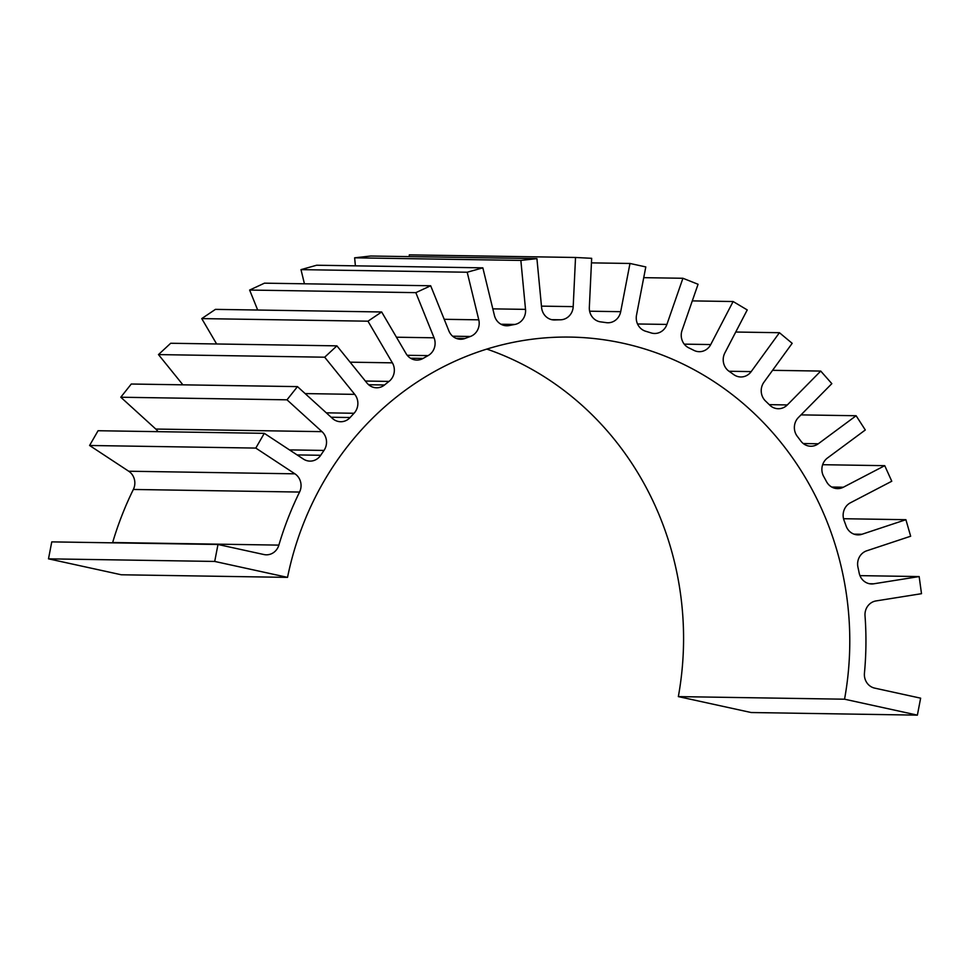 <?xml version="1.0" encoding="UTF-8"?>
<svg xmlns="http://www.w3.org/2000/svg" width="970" height="970" viewBox="0 0 970 970"><rect width="100%" height="100%" fill="white"/><g stroke="black" fill="none" stroke-linecap="round" stroke-linejoin="round"><path stroke-width="1.45" d="M678.345 696.605L844.555 699.2L917.377 715.132L751.156 712.526L678.345 696.605A304.628 284.392 90.9 0 0 486.843 349.091M287.532 577.368L121.311 574.774L48.5 558.841L214.709 561.436L287.532 577.368A304.628 284.392 90.9 0 1 570.154 337.087A304.628 284.392 90.9 0 1 844.555 699.2M214.709 561.436L217.983 544.485L51.762 541.878L48.5 558.841M217.983 544.485L263.925 554.537A13.847 12.925 90.9 0 0 266.326 554.816A13.847 12.925 90.9 0 0 278.863 545.116L112.653 542.521A13.847 12.925 -89.1 0 1 112.556 542.836M112.653 542.521A321.931 300.554 -89.1 0 1 133.351 489.462L299.56 492.057A13.847 12.925 90.9 0 0 294.916 473.821L255.801 448.079L89.592 445.485L98.067 430.728L264.289 433.323L303.392 459.065A13.847 12.925 90.9 0 0 309.963 461.114A13.847 12.925 90.9 0 0 320.706 455.282A321.931 300.554 -89.1 0 1 323.992 450.432A13.847 12.925 90.9 0 0 321.991 431.65L286.999 399.822L120.789 397.227L131.265 384.023L297.475 386.618L332.467 418.446A13.847 12.925 90.9 0 0 340.628 421.732A13.847 12.925 90.9 0 0 350.109 417.524A321.931 300.554 -89.1 0 1 354.038 413.268A13.847 12.925 90.9 0 0 354.729 394.366L324.683 357.202L158.474 354.596L170.696 343.259L336.905 345.853L366.963 383.017A13.847 12.925 90.9 0 0 376.518 387.782A13.847 12.925 90.9 0 0 384.52 384.981A321.931 300.554 -89.1 0 1 389.006 381.416A13.847 12.925 90.9 0 0 392.377 362.841L367.969 321.191L201.748 318.596L215.437 309.369L381.659 311.976L406.066 353.613A13.847 12.925 90.9 0 0 416.809 360.076A13.847 12.925 90.9 0 0 423.138 358.415A321.931 300.554 -89.1 0 1 428.085 355.614A13.847 12.925 90.9 0 0 434.051 337.803L415.839 292.649L249.629 290.054L264.47 283.167L430.68 285.762L448.892 330.916A13.847 12.925 90.9 0 0 460.544 339.245A13.847 12.925 90.9 0 0 465.066 338.445A321.931 300.554 -89.1 0 1 470.353 336.481A13.847 12.925 90.9 0 0 478.78 319.833L467.2 272.231L300.991 269.636L316.632 265.234L482.842 267.841L494.421 315.444A13.847 12.925 90.9 0 0 506.716 325.774A13.847 12.925 90.9 0 0 509.335 325.52A321.931 300.554 -89.1 0 1 514.84 324.453A13.847 12.925 90.9 0 0 525.522 309.369L520.854 260.421L354.632 257.814L370.71 256.019L536.919 258.614L541.599 307.563A13.847 12.925 90.9 0 0 554.246 319.979A13.847 12.925 90.9 0 0 554.913 319.967A321.931 300.554 -89.1 0 1 560.502 319.797A13.847 12.925 90.9 0 0 573.197 306.629L575.525 257.474L409.316 254.867L409.231 256.626M294.916 473.821L128.707 471.226A13.847 12.925 -89.1 0 1 133.351 489.462M128.707 471.226L89.592 445.485M321.991 431.65L155.782 429.055A13.847 12.925 -89.1 0 1 158.001 431.662M155.782 429.055L120.789 397.227M182.906 384.835L158.474 354.596M216.625 343.974L201.748 318.596M257.68 310.036L249.629 290.054M304.435 283.786L300.991 269.636M355.396 265.841L354.632 257.814M278.863 545.116A321.931 300.554 -89.1 0 1 299.56 492.057M575.525 257.474L591.664 258.311L589.336 307.466A13.847 12.925 90.9 0 0 600.721 321.894A321.931 300.554 -89.1 0 1 606.274 322.646A13.847 12.925 90.9 0 0 607.814 322.767A13.847 12.925 90.9 0 0 620.691 311.685L629.979 263.464L591.457 262.87M629.979 263.464L645.802 266.932L636.514 315.153A13.847 12.925 90.9 0 0 645.717 331.267A321.931 300.554 -89.1 0 1 651.088 332.916A13.847 12.925 90.9 0 0 654.556 333.474A13.847 12.925 90.9 0 0 666.899 324.429L682.916 278.269L643.74 277.662M682.916 278.269L698.06 284.271L682.043 330.43A13.847 12.925 90.9 0 0 688.845 347.878A321.931 300.554 -89.1 0 1 693.914 350.376A13.847 12.925 90.9 0 0 699.224 351.686A13.847 12.925 90.9 0 0 710.731 344.556L733.126 301.524L692.289 300.894M733.126 301.524L747.239 309.927L724.845 352.959A13.847 12.925 90.9 0 0 729.101 371.316A321.931 300.554 -89.1 0 1 733.756 374.614A13.847 12.925 90.9 0 0 740.777 376.966A13.847 12.925 90.9 0 0 751.192 371.607L779.431 332.71L735.745 332.031M779.431 332.71L792.175 343.319L763.948 382.204A13.847 12.925 90.9 0 0 765.536 401.046A321.931 300.554 -89.1 0 1 769.671 405.06A13.847 12.925 90.9 0 0 778.243 408.734A13.847 12.925 90.9 0 0 787.325 404.939L820.741 371.074L772.569 370.322M820.741 371.074L831.836 383.647L798.419 417.5A13.847 12.925 90.9 0 0 797.316 436.379A321.931 300.554 -89.1 0 1 800.832 441.023A13.847 12.925 90.9 0 0 810.738 446.236A13.847 12.925 90.9 0 0 818.292 443.775L856.122 415.742L801.002 414.881M856.122 415.742L865.301 429.977L827.471 457.998A13.847 12.925 90.9 0 0 823.7 476.488A321.931 300.554 -89.1 0 1 826.513 481.653A13.847 12.925 90.9 0 0 837.522 488.613A13.847 12.925 90.9 0 0 843.379 487.219L884.737 465.673L822.645 464.703M884.737 465.673L891.769 481.241L850.423 502.787A13.847 12.925 90.9 0 0 844.07 520.441A321.931 300.554 -89.1 0 1 846.107 526.019A13.847 12.925 90.9 0 0 857.965 534.882A13.847 12.925 90.9 0 0 861.99 534.264L905.907 519.702L843.536 518.72M905.907 519.702L910.66 536.228L866.731 550.802A13.847 12.925 90.9 0 0 857.953 567.232A321.931 300.554 -89.1 0 1 859.178 573.064A13.847 12.925 90.9 0 0 871.606 583.952A13.847 12.925 90.9 0 0 873.691 583.807L919.16 576.568L859.953 575.634M919.16 576.568L921.5 593.688L876.031 600.927A13.847 12.925 90.9 0 0 865.022 615.744A321.931 300.554 -89.1 0 1 864.44 673.204A13.847 12.925 90.9 0 0 874.685 688.118L920.639 698.17L917.377 715.132M520.854 260.421L536.919 258.614M467.2 272.231L482.842 267.841M415.839 292.649L430.68 285.762M367.969 321.191L381.659 311.976M324.683 357.202L336.905 345.853M286.999 399.822L297.475 386.618M255.801 448.079L264.289 433.323M320.706 455.282L297.087 454.918M289.46 449.898L323.992 450.432M350.109 417.524L331.122 417.233M326.296 412.832L354.038 413.268M354.729 394.366L305.138 393.59M384.52 384.981L368.612 384.738M365.363 381.04L389.006 381.416M392.377 362.841L350.109 362.174M423.138 358.415L410.528 358.221M407.23 355.287L428.085 355.614M434.051 337.803L396.451 337.208M465.066 338.445L456.033 338.3M452.65 336.202L470.353 336.481M478.78 319.833L444.199 319.3M509.335 325.52L504.097 325.447M500.981 324.235L514.84 324.453M525.522 309.369L492.821 308.86M554.913 319.967L553.579 319.942M551.7 319.663L560.502 319.797M573.197 306.629L541.466 306.132M620.691 311.685L589.639 311.2M666.899 324.429L637.532 323.98M710.731 344.556L684.238 344.144M751.192 371.607L729.016 371.255M787.325 404.939L769.259 404.648M818.292 443.775L803.269 443.545M843.379 487.219L831.714 487.037M861.99 534.264L853.976 534.143M873.691 583.807L869.52 583.746"/></g></svg>
